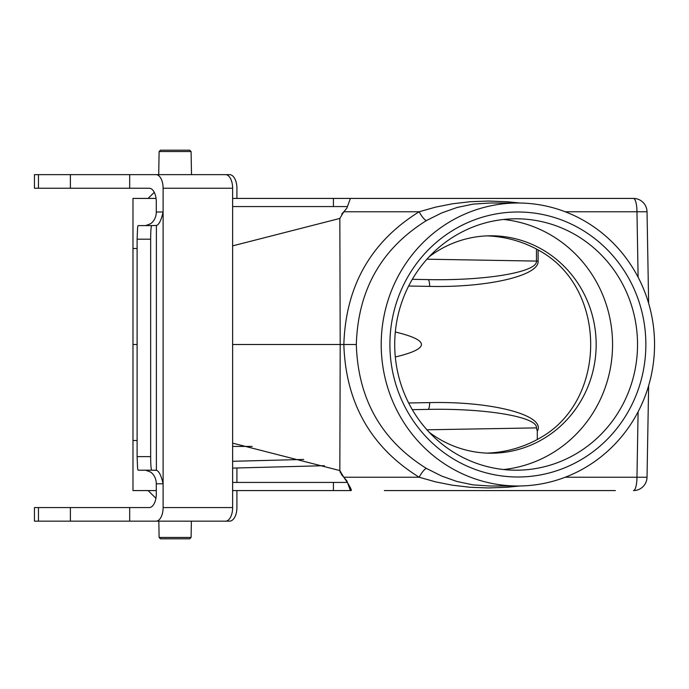 <?xml version="1.0" encoding="UTF-8"?>
<svg xmlns="http://www.w3.org/2000/svg" width="689" height="689" viewBox="0 0 689 689"><rect width="100%" height="100%" fill="white"/><g stroke="black" fill="none" stroke-linecap="round" stroke-linejoin="round"><path stroke-width="1.03" d="M412.298 279.329L427.99 279.605A6.795 1.757 -89 0 1 429.626 286.391L408.646 286.03M408.646 402.97L429.626 402.609A6.795 1.757 -91 0 1 427.99 409.395L412.298 409.671M381.206 344.5A141.495 136.672 90 0 0 517.878 485.995A141.495 136.672 90 0 0 654.55 344.5A141.495 136.672 90 0 0 517.878 203.005A141.495 136.672 90 0 0 381.206 344.5M389.905 344.5A132.495 127.973 -90 0 1 581.869 229.756A132.495 127.973 -90 0 1 581.869 459.244A132.495 127.973 -90 0 1 389.905 344.5M487.157 453.129C508.448 452.208 527.946 446.016 545.679 434.544C605.683 395.185 605.683 293.815 545.679 254.456C527.946 242.984 508.448 236.792 487.157 235.871M148.101 198.423L132.977 198.423L156.067 198.423L148.101 198.423L154.284 192.343M638.109 277.211L636.963 211.773L647.031 211.773A13.591 13.591 0 0 0 633.449 198.423L232.632 198.423M156.291 490.577L132.977 490.577L156.291 490.577M615.38 490.577L384.367 490.577M232.632 490.577L350.4 490.577L347.428 482.429L232.632 482.429L347.428 482.429L346.851 480.836L343.802 477.227C349.065 484.858 351.554 489.311 351.287 490.577M232.632 468.098L324.304 465.695L232.632 468.098M395.305 332.003C430.143 340.332 430.143 348.668 395.305 356.997M429.626 402.609C492.523 401.11 546.523 415.458 537.299 431.202L537.299 439.53M538.109 249.909L538.109 261.114C539.323 275.66 487.623 287.709 429.626 286.391M137.111 344.5L132.977 344.5L132.977 490.577M132.977 344.5L132.977 198.423M341.331 474.445L343.802 477.227L339.841 470.561L340.202 344.5L356.325 344.5C357.996 399.086 381.396 440.409 426.525 468.477L441.701 476.073L457.005 481.508L472.921 484.849L489.715 485.995L517.878 485.995M232.632 443.13L339.841 470.561L340.461 472.999M333.407 198.423L333.407 206.571L347.428 206.571L232.632 206.571M350.4 198.423L346.851 208.164L343.802 211.773L339.841 218.439L340.202 344.5L232.632 344.5M648.633 385.694L647.031 477.227A13.591 13.591 0 0 1 633.449 490.577A13.591 3.514 90 0 0 636.963 477.227L647.031 477.227M489.836 203.005L473.128 204.125L457.177 207.441L441.787 212.892L426.525 220.523A10.189 2.394 60.3 0 1 419.145 211.773L343.802 211.773L341.735 213.995M647.031 211.773L648.633 303.306M339.841 218.439L232.632 245.87M520.04 485.978L506.906 487.278L488.268 487.958L469.95 487.261L452.449 485.211L435.62 481.878L419.145 477.227C370.811 447.187 345.714 402.944 343.845 344.5C345.714 286.056 370.811 241.813 419.145 211.773L435.715 207.096L452.639 203.763L470.174 201.722L488.492 201.042L507.147 201.739L520.04 203.022M350.4 490.577L346.851 480.836M426.525 220.523C381.396 248.591 357.996 289.914 356.325 344.5M343.802 477.227L419.145 477.227A10.189 2.394 119.7 0 1 426.525 468.477M537.299 431.202L536.464 427.886C537.747 416.966 486.046 408.155 427.99 409.395M427.99 279.605C486.046 280.845 537.747 272.034 536.464 261.114L536.464 249.022M191.094 537.463L189.708 538.815L160.494 538.815L159.107 537.463L191.094 537.463L191.378 521.16M159.107 151.537L160.494 150.185L189.708 150.185L191.094 151.537L159.107 151.537L158.711 174.644L153.44 174.644M394.711 344.5A125.699 121.41 90 0 0 516.121 470.199A125.699 121.41 90 0 0 637.532 344.5A125.699 121.41 90 0 0 516.121 218.801A125.699 121.41 90 0 0 394.711 344.5M503.633 469.528A125.699 121.41 90 0 0 612.564 344.5A125.699 121.41 90 0 0 503.633 219.472M429.247 432.313A108.707 105.004 90 0 0 491.145 453.207A108.707 105.004 90 0 0 591.55 376.358A108.707 105.004 90 0 0 549.986 254.456A108.707 105.004 90 0 0 491.145 235.793A108.707 105.004 90 0 0 429.247 256.687M252.122 446.412L232.632 446.412M150.65 239.186C150.71 230.953 151.055 226.423 151.666 225.596L138.213 225.596A13.591 1.163 90 0 0 137.567 227.895L137.111 239.186L150.65 239.186L150.65 456.609L137.111 456.609L137.111 239.186M151.666 225.596L156.394 225.475C158.961 224.786 161.192 220.299 163.104 212.014L163.104 188.235L232.632 188.235A13.591 7.097 -90 0 0 225.536 174.644L156.007 174.644A13.591 7.097 90 0 1 163.104 188.235M232.632 188.235L232.632 507.569L163.104 507.569L163.104 483.79C161.192 475.496 158.961 471.009 156.394 470.32L151.666 470.199C151.055 469.373 150.71 464.842 150.65 456.609M156.394 470.32L156.394 225.475M137.111 456.609L137.567 467.9A13.591 1.163 90 0 0 138.213 470.199L151.666 470.199M144.061 470.199L145.655 470.199L150.503 472.017A13.591 11.592 -90 0 1 156.291 483.79L163.104 483.79L163.104 212.014L156.291 212.014A13.591 11.592 -90 0 1 150.503 223.779L145.655 225.596M156.162 470.199L145.655 470.199M38.455 507.569L38.455 521.16L34.45 521.16L34.45 507.569L149.194 507.569A13.591 7.097 -90 0 0 156.291 493.979L156.291 483.79M156.291 212.014L156.291 201.817A13.591 7.097 -90 0 0 149.194 188.235L148.436 188.235M156.007 174.644L34.45 174.644L34.45 188.235L149.194 188.235M163.104 507.569A13.591 7.097 90 0 1 156.007 521.16L225.536 521.16A13.591 7.097 -90 0 0 232.632 507.569M129.678 507.569L129.678 521.16L156.007 521.16M129.678 188.235L129.678 174.644M236.913 198.423L236.913 188.235A13.591 7.372 -90 0 0 229.54 174.644L197.528 174.644M70.39 188.235L70.39 174.644M38.455 521.16L129.678 521.16M70.39 507.569L70.39 521.16M130.264 507.569L148.35 507.569M236.913 490.577L236.913 507.569A13.591 7.372 -90 0 1 229.54 521.16L225.536 521.16M236.913 482.429L236.913 467.986M303.72 459.442L232.632 461.303L303.72 459.442M633.449 198.423A13.591 3.514 90 0 1 636.963 211.773L565.238 211.773M132.977 440.512L137.111 440.512M565.238 477.227L636.963 477.227L638.109 411.789M137.111 248.488L132.977 248.488M333.407 490.577L333.407 482.429M536.464 427.886L426.939 429.798M426.939 259.202L538.109 261.114M38.455 188.235L38.455 174.644M489.879 203.005L517.878 203.005M159.107 537.463L158.823 521.16M191.094 151.537L191.499 174.644M155.929 498.276L148.101 490.577"/></g></svg>
